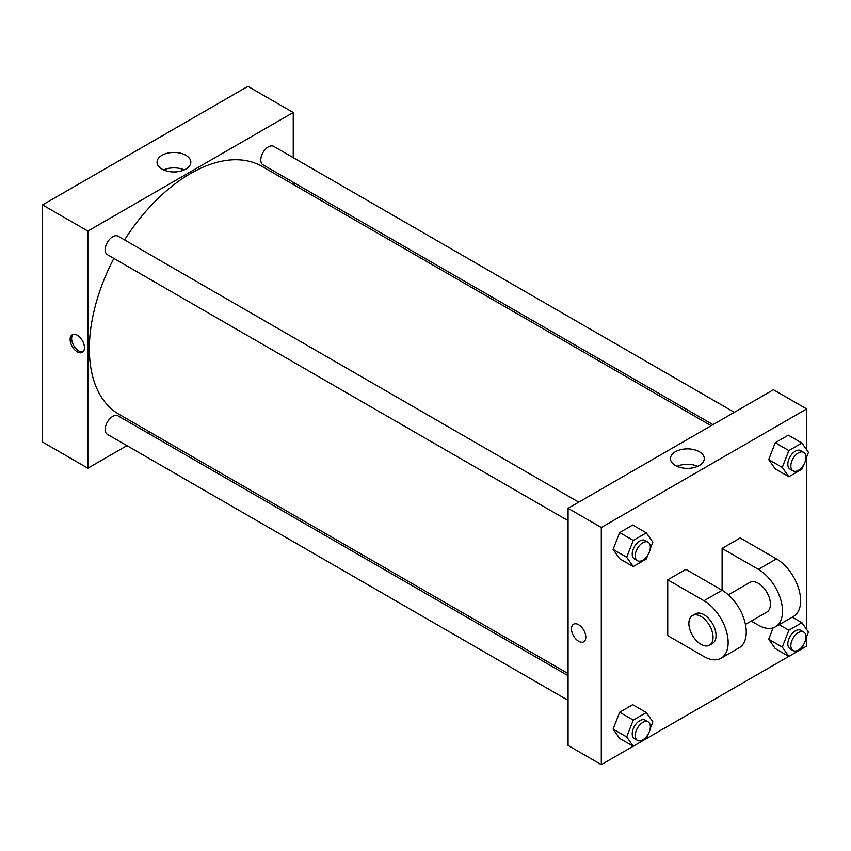 <?xml version="1.0" encoding="UTF-8"?>
<svg xmlns="http://www.w3.org/2000/svg" width="851" height="851" viewBox="0 0 851 851"><rect width="100%" height="100%" fill="white"/><g stroke="black" fill="none" stroke-linecap="round" stroke-linejoin="round"><path stroke-width="1.28" d="M126.948 445.647L87.855 468.22L42.55 442.063L42.55 204.921L247.928 86.345L293.233 112.502L293.233 157.648M150.138 432.265L148.308 433.319M568.074 520.652L107.396 254.694A10.68 6.17 -60 0 1 107.396 242.365A10.68 6.17 -60 0 1 118.076 236.195L578.744 502.164M568.074 700.33L107.396 434.361A10.68 6.17 -60 0 1 107.396 422.032A10.68 6.17 -60 0 1 118.076 415.873L568.074 675.673M293.233 182.305L293.233 184.422M87.855 468.22L87.855 231.078L293.233 112.502M712.989 424.649L263.002 164.849A10.68 6.17 -60 0 1 263.002 152.52A10.68 6.17 -60 0 1 273.682 146.361L734.349 412.32M568.074 673.545L119.002 414.277A143.085 82.611 -60 0 1 113.853 258.417M124.533 239.918A143.085 82.611 -60 0 1 262.087 166.445L711.159 425.713M77.281 351.825A10.148 5.861 60 0 1 70.654 342.889A10.148 5.861 60 0 1 72.207 334.762A10.148 5.861 60 0 1 82.356 340.613A10.148 5.861 60 0 1 82.356 352.335A10.148 5.861 60 0 1 77.281 351.825M87.855 231.078L42.55 204.921M185.88 155.297A16.892 9.755 180 0 1 190.826 162.201A16.892 9.755 180 0 1 173.934 171.955A16.892 9.755 180 0 1 157.031 162.201A16.892 9.755 180 0 1 167.466 153.191A16.892 9.755 180 0 1 185.88 155.297M184.273 169.913A16.892 9.755 0 0 0 163.594 169.913M73.026 334.422A10.148 5.861 -120 0 0 72.399 342.708A10.148 5.861 -120 0 0 78.803 350.952A10.148 5.861 -120 0 0 83.058 351.793M633.197 746.231L601.295 764.655L568.074 745.476L568.074 508.324L773.442 389.747L806.663 408.937L806.663 449.796M647.888 554.948L646.313 559.022L633.229 566.575L626.687 557.267L633.229 540.417L646.313 532.864L652.845 542.172L650.164 549.086M648.132 542.215L645.111 540.47A10.68 6.17 120 0 0 636.878 543.332A10.68 6.17 120 0 0 632.219 554.075A10.68 6.17 120 0 0 634.431 558.969L637.452 560.713A10.68 6.17 120 0 0 648.132 554.544A10.68 6.17 120 0 0 648.132 542.215A10.68 6.17 120 0 0 639.899 545.076A10.68 6.17 120 0 0 635.24 555.82A10.68 6.17 120 0 0 637.452 560.713M633.229 566.575L619.645 558.724L613.103 549.427L619.645 532.566L632.718 525.024L646.313 532.864M626.687 557.267L613.103 549.427L619.645 532.566L632.718 525.024M633.229 540.417L619.645 532.566M803.493 465.114L801.908 469.188L788.834 476.741L782.292 467.433L788.834 450.583L801.908 443.031L808.45 452.338L805.769 459.253M803.727 452.381L800.706 450.636A10.68 6.17 120 0 0 792.483 453.498A10.68 6.17 120 0 0 787.824 464.242A10.68 6.17 120 0 0 790.036 469.135L793.058 470.88A10.68 6.17 120 0 0 803.727 464.71A10.68 6.17 120 0 0 803.727 452.381A10.68 6.17 120 0 0 795.504 455.242A10.68 6.17 120 0 0 790.845 465.986A10.68 6.17 120 0 0 793.058 470.88M788.834 476.741L775.24 468.89L768.708 459.593L775.24 442.733L788.324 435.18L801.908 443.031M782.292 467.433L768.708 459.593L775.24 442.733L788.324 435.18M788.834 450.583L775.24 442.733M647.888 734.626L646.313 738.7L633.229 746.253L626.687 736.945L633.229 720.095L646.313 712.542L652.845 721.85L650.164 728.764M648.132 721.893L645.111 720.148A10.68 6.17 120 0 0 636.878 723.01A10.68 6.17 120 0 0 632.219 733.753A10.68 6.17 120 0 0 634.431 738.647L637.452 740.391A10.68 6.17 120 0 0 648.132 734.222A10.68 6.17 120 0 0 648.132 721.893A10.68 6.17 120 0 0 639.899 724.754A10.68 6.17 120 0 0 635.24 735.498A10.68 6.17 120 0 0 637.452 740.391M633.229 746.253L619.645 738.402L613.103 729.094L619.645 712.244L632.718 704.692L646.313 712.542M626.687 736.945L613.103 729.094L619.645 712.244L632.718 704.692M633.229 720.095L619.645 712.244M803.493 644.792L801.908 648.866L788.834 656.408L782.292 647.111L788.834 630.261L801.908 622.709L808.45 632.006L805.769 638.931M803.727 632.059L800.706 630.314A10.68 6.17 120 0 0 792.483 633.176A10.68 6.17 120 0 0 787.824 643.92A10.68 6.17 120 0 0 790.036 648.802L793.058 650.547A10.68 6.17 120 0 0 803.727 644.388A10.68 6.17 120 0 0 803.727 632.059A10.68 6.17 120 0 0 795.504 634.92A10.68 6.17 120 0 0 790.845 645.664A10.68 6.17 120 0 0 793.058 650.547M646.324 738.657L788.803 656.398L775.24 648.568L768.708 639.261L773.123 627.857L768.708 639.261L782.292 647.111M788.834 630.261L779.176 624.687M801.908 622.709L792.26 617.135M573.563 624.219A10.148 5.861 60 0 1 583.712 630.07A10.148 5.861 60 0 1 583.712 641.792A10.148 5.861 60 0 1 578.637 641.282A10.148 5.861 60 0 1 572.01 632.346A10.148 5.861 60 0 1 573.563 624.219A10.148 5.861 -120 0 0 572.021 632.346A10.148 5.861 -120 0 0 578.648 641.282A10.148 5.861 -120 0 0 583.712 641.782M601.295 764.655L601.295 527.503L568.074 508.324L773.442 389.747M568.074 745.476L568.074 508.324M699.32 451.732A16.892 9.755 180 0 1 704.266 458.625A16.892 9.755 180 0 1 687.374 468.38A16.892 9.755 180 0 1 670.471 458.625A16.892 9.755 180 0 1 680.906 449.615A16.892 9.755 180 0 1 699.32 451.732M601.295 527.503L806.663 408.937M697.714 466.348A16.892 9.755 0 0 0 677.024 466.348M806.663 456.923L806.663 629.474M806.663 636.601L806.663 646.079L801.929 648.813M775.24 648.568L768.708 639.261M775.24 468.89L768.708 459.593M619.645 558.724L613.103 549.427M619.645 738.402L613.103 729.094M667.737 579.818L703.979 600.742A34.168 19.733 60 0 1 726.307 630.857A34.168 19.733 60 0 1 721.063 658.238A34.168 19.733 60 0 1 703.979 656.547L667.737 635.623L667.737 579.818L685.863 569.351L722.105 590.286L722.105 548.427L740.221 537.97L776.463 558.894A34.168 19.733 60 0 1 798.791 589.009A34.168 19.733 60 0 1 793.547 616.39L775.431 626.847A34.168 19.733 60 0 1 758.347 625.155L751.263 621.07M721.063 658.238L739.189 647.771A34.168 19.733 -120 0 0 744.423 620.39A34.168 19.733 -120 0 0 722.105 590.286L703.979 600.742M728.36 594.838L749.805 582.456A17.084 9.861 60 0 1 762.964 587.041A17.084 9.861 60 0 1 770.421 604.231A17.084 9.861 60 0 1 766.889 612.05L745.444 624.432M776.463 558.894L758.347 569.351L722.105 548.427M758.347 569.351A34.168 19.733 60 0 1 780.665 599.466A34.168 19.733 60 0 1 775.431 626.847M692.416 615.592L695.437 613.848A17.084 9.861 60 0 1 708.606 618.422A17.084 9.861 60 0 1 716.063 635.623A17.084 9.861 60 0 1 712.521 643.441L709.5 645.186A17.084 9.861 60 0 1 692.416 635.314A17.084 9.861 60 0 1 692.416 615.592A17.084 9.861 60 0 1 705.585 620.166A17.084 9.861 60 0 1 713.042 637.356A17.084 9.861 60 0 1 709.5 645.186"/></g></svg>
